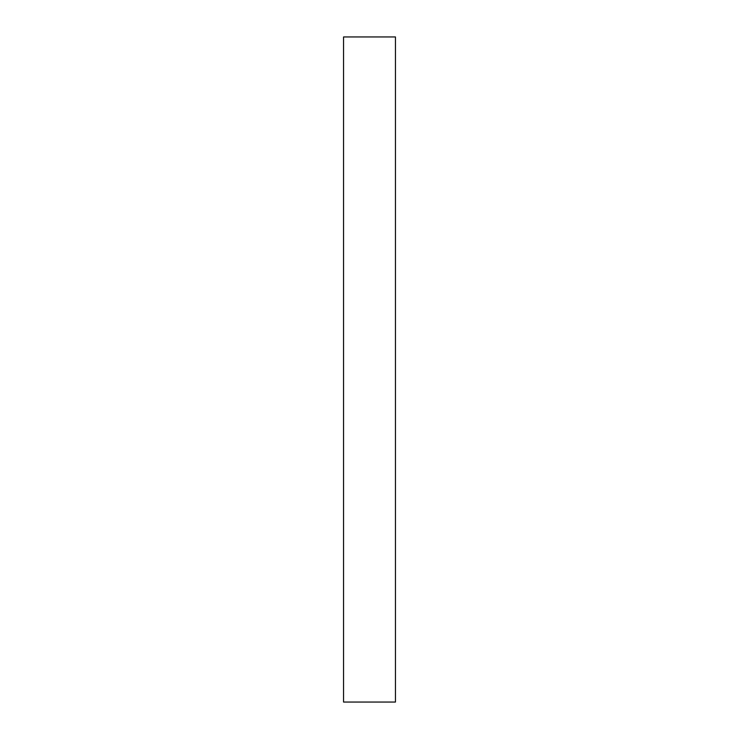 <?xml version="1.0" encoding="UTF-8"?>
<svg xmlns="http://www.w3.org/2000/svg" width="739" height="739" viewBox="0 0 739 739"><rect width="100%" height="100%" fill="white"/><g stroke="black" fill="none" stroke-linecap="round" stroke-linejoin="round"><path stroke-width="1.11" d="M395.448 702.05L343.552 702.05L395.448 702.05L395.448 36.95L343.552 36.95L395.448 36.95L395.448 702.05M343.552 36.95L343.552 702.05L343.552 36.95"/></g></svg>
